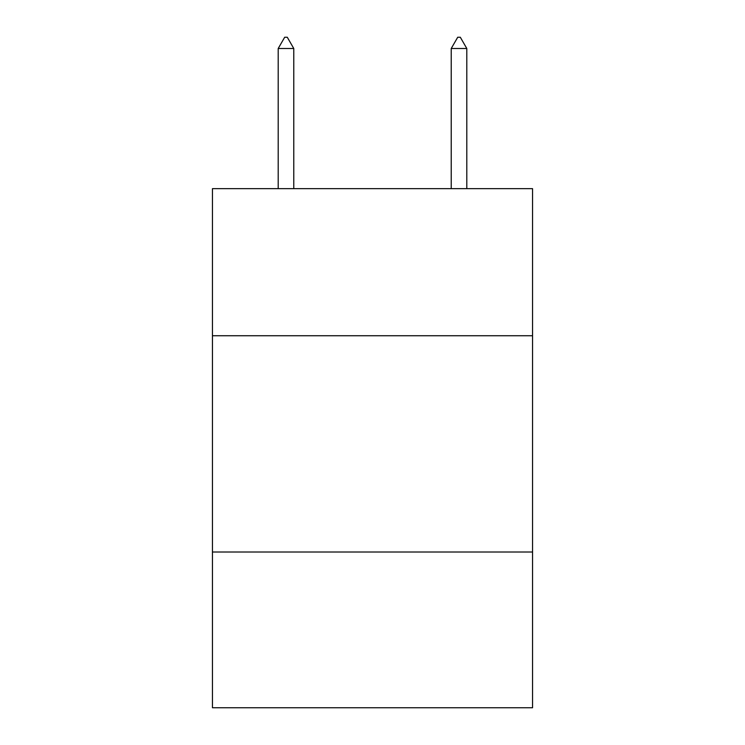 <?xml version="1.0" encoding="UTF-8"?>
<svg xmlns="http://www.w3.org/2000/svg" width="745" height="745" viewBox="0 0 745 745"><rect width="100%" height="100%" fill="white"/><g stroke="black" fill="none" stroke-linecap="round" stroke-linejoin="round"><path stroke-width="1.12" d="M532.554 335.734L532.554 188.653L212.446 188.653L212.446 335.734L532.554 335.734L532.554 707.75L212.446 707.75L212.446 335.734M532.554 552.017L212.446 552.017M293.772 48.499L287.281 37.25L284.683 37.25L278.202 48.499L293.772 48.499L293.772 188.653M278.202 48.499L278.202 188.653M457.719 37.25L460.317 37.25L466.798 48.499L451.228 48.499L457.719 37.25M466.798 188.653L466.798 48.499M451.228 188.653L451.228 48.499"/></g></svg>
